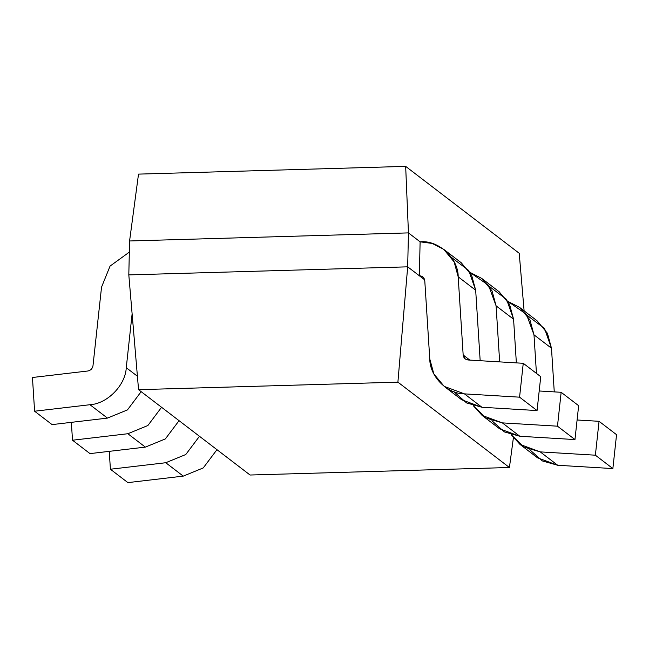 <?xml version="1.0" encoding="UTF-8"?>
<svg xmlns="http://www.w3.org/2000/svg" width="649" height="649" viewBox="0 0 649 649"><rect width="100%" height="100%" fill="white"/><g stroke="black" fill="none" stroke-linecap="round" stroke-linejoin="round"><path stroke-width="0.97" d="M128.81 274.9L129.581 240.974L128.81 274.9L407.677 266.828L419.343 275.752L420.114 241.826L408.448 232.894L407.677 266.828L408.448 232.894L129.581 240.974L138.513 174.119L405.666 166.379L519.224 253.288L405.666 166.379L408.448 232.894L420.114 241.826L419.343 275.752L407.677 266.828L397.902 382.156L138.553 389.668L250.076 475.019L509.424 467.507L397.902 382.156L509.424 467.507L513.383 437.832L509.424 467.507L250.076 475.019L138.553 389.668L128.81 274.9L138.553 389.668L397.902 382.156L407.677 266.828L128.81 274.9M524.108 310.863L519.224 253.288L524.108 310.863M451.453 257.402L468.74 270.503L475.676 290.217L458.186 276.831L463.167 354.995L465.228 358.921L468.124 359.992L523.256 363.294L540.747 376.68L537.064 410.566L481.931 407.264L464.441 393.87L444.208 386.39L433.84 373.913L429.768 358.921L424.779 280.749L422.718 276.831L419.343 275.752L424.641 279.808L419.343 275.752C422.483 275.955 424.292 277.618 424.779 280.749L429.768 358.921C429.735 376.428 447.169 394 464.441 393.87L519.573 397.172L537.064 410.566L540.747 376.68L523.256 363.294L519.573 397.172L523.256 363.294L468.124 359.992C465.236 359.587 463.581 357.923 463.167 354.995L458.186 276.831C458.429 258.245 438.424 239.854 420.114 241.826L432.226 243.44L443.746 249.354L454.146 261.904L458.186 276.831L475.676 290.217L480.171 360.714L475.676 290.217L471.645 275.298L461.236 262.74L443.746 249.354M405.666 166.379L138.513 174.119L129.581 240.974L408.448 232.894L405.666 166.379M444.208 386.39L461.699 399.784L481.931 407.264L466.558 402.924L453.992 391.728M463.167 354.995L469.827 360.09L463.167 354.995M519.573 397.172L464.441 393.87L481.931 407.264L537.064 410.566L519.573 397.172M482.102 415.401L499.6 428.786L519.833 436.266L502.342 422.88L482.102 415.401L473.324 405.73L486.125 418.078L502.342 422.88L557.475 426.182L574.965 439.568L578.648 405.69L561.158 392.296L557.475 426.182L561.158 392.296L539.197 390.982L561.158 392.296L578.648 405.69L574.965 439.568L519.833 436.266L504.46 431.934L491.893 420.739M489.354 286.412L506.642 299.514L513.578 319.227L496.087 305.841L499.657 361.874L496.087 305.841L488.559 285.317L470.014 272.41L481.647 278.364L492.047 290.914L496.087 305.841L513.578 319.227L516.361 362.88L513.578 319.227L509.538 304.3L499.138 291.75L481.647 278.364M574.965 439.568L557.475 426.182L502.342 422.88L519.833 436.266L574.965 439.568M520.003 444.411L537.502 457.796L557.734 465.276L540.244 451.891L520.003 444.411L511.225 434.741L524.027 447.088L540.244 451.891L595.376 455.192L599.059 421.306L616.55 434.692L599.059 421.306L595.376 455.192L612.867 468.578L616.55 434.692L612.867 468.578L557.734 465.276L542.361 460.936L529.787 449.749M527.256 315.422L544.543 328.516L551.48 348.237L533.989 334.843L536.447 373.386L533.989 334.843L526.461 314.327L507.916 301.42L519.549 307.366L529.949 319.925L533.989 334.843L551.48 348.237L554.262 391.882L551.48 348.237L547.44 333.31L537.039 320.76L519.549 307.366M599.059 421.306L577.091 419.992L599.059 421.306M557.734 465.276L612.867 468.578L595.376 455.192L540.244 451.891L557.734 465.276M52.09 424.608L34.6 411.215L32.45 377.499L34.6 411.215L89.96 404.716C107.247 403.84 125.492 385.238 126.263 367.707L132.12 313.832L126.263 367.707C125.492 385.238 107.247 403.84 89.96 404.716L34.6 411.215L52.09 424.608L107.45 418.102L89.96 404.716L107.45 418.102L52.09 424.608M129.329 252.112L110.062 266.09L101.536 287.158L92.994 365.712C92.442 368.664 90.714 370.425 87.81 371.001L32.45 377.499L87.81 371.001C90.714 370.425 92.442 368.664 92.994 365.712L101.536 287.158L110.062 266.09L129.329 252.112M141.157 391.663L127.455 409.9L107.45 418.102L127.455 409.9L141.157 391.663M137.418 376.242L126.263 367.707L137.418 376.242M89.992 453.61L72.501 440.225L71.358 422.345L72.501 440.225L127.853 433.727L147.867 425.525L161.569 407.28L147.867 425.525L127.853 433.727L72.501 440.225L89.992 453.61L145.352 447.112L89.992 453.61M179.059 420.666L165.357 438.911L145.352 447.112L127.853 433.727L145.352 447.112L165.357 438.911L179.059 420.666M127.894 482.621L110.403 469.235L109.259 451.347L110.403 469.235L127.894 482.621L183.253 476.123L127.894 482.621M216.961 449.676L203.259 467.921L183.253 476.123L165.755 462.729L110.403 469.235L165.755 462.729L185.768 454.527L199.47 436.29L185.768 454.527L165.755 462.729L183.253 476.123L203.259 467.921L216.961 449.676"/></g></svg>
